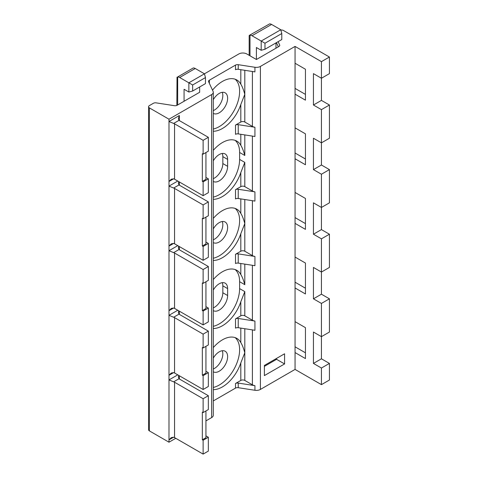 <?xml version="1.0" encoding="UTF-8"?>
<svg xmlns="http://www.w3.org/2000/svg" width="478" height="478" viewBox="0 0 478 478"><rect width="100%" height="100%" fill="white"/><g stroke="black" fill="none" stroke-linecap="round" stroke-linejoin="round"><path stroke-width="0.72" d="M280.855 30.054A2.826 1.631 0 0 1 283.472 30.49L329.426 57.025L321.437 61.638L295.057 46.414L260.396 66.424L260.396 389.433A5.652 3.262 180 0 1 254.935 390.275L238.229 387.694A2.826 1.631 180 0 0 235.499 388.112L213.296 400.934M199.655 86.978L199.655 92.266L177.135 105.268A2.826 1.631 180 0 1 174.404 105.686L156.127 102.86A2.826 1.631 0 0 0 153.396 103.284L149.399 105.59A2.826 1.631 0 0 0 148.574 106.743A2.826 1.631 0 0 0 149.399 107.897L168.985 119.201L211.64 94.572A5.652 3.262 0 0 0 213.296 92.266A5.652 3.262 0 0 0 213.104 91.423L208.629 81.78A2.826 1.631 180 0 1 208.533 81.356A2.826 1.631 180 0 1 209.358 80.202L235.499 65.11A2.826 1.631 180 0 1 238.229 64.685L254.935 67.273A5.652 3.262 0 0 0 260.396 66.424M249.175 55.334L249.175 35.641L250.006 35.205L250.006 55.812L246.809 53.966A5.652 3.262 0 0 0 238.815 53.966L204.447 73.809L195.257 68.503L179.674 77.502A5.652 3.262 -120 0 0 177.673 76.964L177.673 104.957M250.006 55.812L256.399 59.505L278.913 46.503A2.826 1.631 180 0 0 279.744 45.35A2.826 1.631 180 0 0 279.648 44.926L278.13 41.664M260.396 389.433L295.057 369.416L321.437 384.641L329.426 380.028L329.426 363.417L321.437 358.805L321.437 303.428L313.443 298.816L313.443 267.441L321.437 272.054L321.437 238.833L313.443 234.214L313.443 202.839L321.437 207.452L321.437 174.231L313.443 169.612L313.443 138.238L321.437 142.85L321.437 109.629L313.443 105.011L313.443 73.636L321.437 78.249L321.437 61.638M321.437 384.641L321.437 368.03L313.443 363.417L313.443 332.043L321.437 336.655L329.426 332.043L329.426 298.816L321.437 294.203L321.437 272.054L329.426 267.441L329.426 234.214L321.437 229.601L321.437 207.452L329.426 202.839L329.426 169.612L321.437 165L321.437 142.85L329.426 138.238L329.426 105.011L321.437 100.398L321.437 78.249L329.426 73.636L329.426 57.025M275.507 359.02L275.848 359.743M149.399 107.897L149.399 430.899A2.826 1.631 180 0 1 148.574 429.746L148.574 106.743M149.399 430.899L168.985 442.204L175.755 438.296M205.94 420.873L211.64 417.581A5.652 3.262 180 0 0 213.296 415.268L213.296 92.266M278.381 46.814L276.445 42.644M264.388 366.357L276.577 359.325L276.577 358.398M295.057 346.807L305.448 352.806M295.057 369.416L295.057 352.573L305.448 358.572L305.448 327.657L295.057 321.658L295.057 46.414M295.057 352.573L295.057 321.658M284.571 363.937L284.571 353.786L264.388 365.437L264.388 375.589L284.571 363.937L276.577 359.325M249.355 35.354L269.586 23.9A5.652 3.262 60 0 1 271.582 24.438L252.002 35.742A5.652 3.262 -120 0 0 250.006 35.205M252.002 35.742L261.191 41.048L261.191 50.274L256.399 47.507L256.399 59.505M275.979 42.906L275.979 48.2M271.582 24.438L280.771 29.744L281.787 33.526L281.787 39.555L264.973 49.264L261.191 50.274M280.771 29.744L261.191 41.048L264.973 43.229L264.973 49.264M264.973 43.229L281.787 33.526M222.264 221.523A11.866 6.853 -60 0 1 222.832 224.696A11.866 6.853 -60 0 1 213.296 239.801M222.264 350.727A11.866 6.853 -60 0 1 222.832 353.899A11.866 6.853 -60 0 1 213.296 369.004M213.296 178.664A11.866 6.853 120 0 0 222.832 163.56L222.832 156.635A11.866 6.853 120 0 0 222.264 153.462M213.296 307.862A11.866 6.853 120 0 0 222.832 292.757L222.832 285.838A11.866 6.853 120 0 0 222.264 282.665M222.264 92.326A11.866 6.853 -60 0 1 222.832 95.498A11.866 6.853 -60 0 1 213.296 110.603M213.296 99.687A11.866 6.853 120 0 1 225.168 92.834A11.866 6.853 120 0 1 227.624 98.265A11.866 6.853 -60 0 1 222.443 110.209A11.866 6.853 -60 0 1 213.302 113.388A11.866 6.853 -60 0 1 213.296 113.388M213.296 129.048A28.823 16.64 -60 0 0 239.615 91.346A28.823 16.64 120 0 0 235.152 79.228M212.507 90.133A28.823 16.64 -60 0 1 236.843 79.993A28.823 16.64 -60 0 1 240.81 84.182C242.161 86.273 243.493 89.661 244.808 94.345L240.81 104.503A28.823 16.64 -60 0 1 213.296 131.265M244.808 186.629L252.402 191.015A5.652 3.262 180 0 0 254.935 191.857L238.229 189.276A2.826 1.631 180 0 0 235.499 189.694L240.81 186.629A2.826 1.631 0 0 1 244.808 186.629L244.808 162.406L240.81 172.564A28.823 16.64 -60 0 1 213.296 199.326M213.296 218.392A28.823 16.64 -60 0 1 236.843 209.197A28.823 16.64 -60 0 1 240.81 213.385C242.161 215.476 243.493 218.864 244.808 223.543L240.81 233.706A28.823 16.64 -60 0 1 213.296 260.468M213.296 150.331A28.823 16.64 -60 0 1 236.843 141.135A28.823 16.64 -60 0 1 240.81 145.318C242.161 147.415 243.493 150.803 244.808 155.481L244.808 134.921M240.81 122.027A2.826 1.631 0 0 1 244.808 122.027L252.402 126.413A5.652 3.262 180 0 0 254.935 127.256L238.229 124.674A2.826 1.631 180 0 0 235.499 125.093L240.81 122.027L240.81 104.503M244.808 315.833L252.402 320.218A5.652 3.262 180 0 0 254.935 321.061L238.229 318.473A2.826 1.631 180 0 0 235.499 318.898L240.81 315.833A2.826 1.631 0 0 1 244.808 315.833L244.808 291.604L240.81 301.767A28.823 16.64 -60 0 1 213.296 328.529M213.296 347.596A28.823 16.64 -60 0 1 236.843 338.4A28.823 16.64 -60 0 1 240.81 342.583C242.161 344.68 243.493 348.068 244.808 352.746L240.81 362.91A28.823 16.64 -60 0 1 213.296 389.672M213.296 279.534A28.823 16.64 -60 0 1 236.843 270.339A28.823 16.64 -60 0 1 240.81 274.521C242.161 276.619 243.493 280.006 244.808 284.685L244.808 264.119M240.81 251.231A2.826 1.631 0 0 1 244.808 251.231L252.402 255.616A5.652 3.262 180 0 0 254.935 256.459L238.229 253.878A2.826 1.631 180 0 0 235.499 254.296L240.81 251.231L240.81 233.706M240.81 380.434A2.826 1.631 0 0 1 244.808 380.434L252.402 384.814A5.652 3.262 180 0 0 254.935 385.662L238.229 383.075A2.826 1.631 180 0 0 235.499 383.499L240.81 380.434L240.81 362.91M235.152 140.365A28.823 16.64 -60 0 1 239.615 152.482L239.615 159.407A28.823 16.64 -60 0 1 213.296 197.109M235.152 269.568A28.823 16.64 -60 0 1 239.615 281.685L239.615 288.604A28.823 16.64 -60 0 1 213.296 326.313M254.935 67.273L254.935 71.885L238.229 69.298A2.826 1.631 0 0 0 235.499 69.722L235.499 65.11M295.057 63.251L305.448 69.25L305.448 100.171L295.057 94.172M295.057 88.4L305.448 94.399M238.229 124.674L238.229 133.9A2.826 1.631 0 0 0 235.499 134.324L235.499 125.093M238.229 133.9L254.935 136.487L254.935 127.256M295.057 127.853L305.448 133.852L305.448 164.767L295.057 158.774M295.057 153.002L305.448 159.001M238.229 189.276L238.229 198.501A2.826 1.631 0 0 0 235.499 198.926L235.499 189.694M238.229 198.501L254.935 201.089L254.935 191.857M295.057 192.455L305.448 198.454L305.448 229.368L295.057 223.369M295.057 217.604L305.448 223.602M238.229 253.878L238.229 263.103A2.826 1.631 0 0 0 235.499 263.527L235.499 254.296M238.229 263.103L254.935 265.69L254.935 256.459M295.057 257.056L305.448 263.055L305.448 293.97L295.057 287.971M295.057 282.205L305.448 288.204M238.229 318.473L238.229 327.705A2.826 1.631 0 0 0 235.499 328.129L235.499 318.898M238.229 327.705L254.935 330.286L254.935 321.061M313.443 169.612L321.437 165M313.443 234.214L321.437 229.601M313.443 298.816L321.437 294.203M313.443 363.417L321.437 358.805M313.443 105.011L321.437 100.398M329.426 169.612L321.437 174.231M329.426 105.011L321.437 109.629M329.426 234.214L321.437 238.833M329.426 298.816L321.437 303.428M329.426 363.417L321.437 368.03M168.985 442.204L168.985 119.201M195.257 68.503A5.652 3.262 60 0 0 193.261 67.966L177.673 76.964M184.066 101.264L184.066 89.267L188.864 92.033L188.864 82.808L179.674 77.502M176.848 105.411L177.027 77.119M204.447 73.809L188.864 82.808L192.646 84.988L205.462 77.591L204.447 73.809M188.864 92.033L192.646 91.023L205.462 83.62L205.462 77.591M192.646 91.023L192.646 84.988M173.634 178.802L168.979 181.491L171.261 179.226L173.639 178.808A3.955 2.282 180 0 1 174.554 179.202L203.126 195.693L208.342 192.688L208.342 178.844L205.94 177.452M205.94 152.542L205.94 179.31L202.331 181.389L202.331 153.707L203.126 154.167L208.342 151.156L208.342 137.311L179.37 120.587A3.394 1.96 180 0 1 179.005 120.337L178.378 118.652L179.37 115.509L179.37 120.587M173.634 243.404L168.979 246.092L171.261 243.828L173.639 243.41A3.955 2.282 180 0 1 174.554 243.798L203.126 260.295L208.342 257.284L208.342 243.445L205.94 242.053M205.94 217.143L205.94 243.911L202.331 245.991L202.331 218.309L203.126 218.769L208.342 215.757L208.342 201.913L179.37 185.189A3.394 1.96 180 0 1 179.005 184.938L178.378 183.253L178.676 181.58M173.634 308.005L168.979 310.694L171.261 308.424L173.639 308.005A3.955 2.282 180 0 1 174.554 308.4L203.126 324.897L208.342 321.885L208.342 308.041L205.94 306.655M205.94 281.745L205.94 308.507L202.331 310.592L202.331 282.91L203.126 283.37L208.342 280.359L208.342 266.515L179.37 249.791A3.394 1.96 180 0 1 179.005 249.54L178.378 247.855L178.676 246.182M173.634 372.607L168.979 375.296L171.261 373.025L173.639 372.607A3.955 2.282 180 0 1 174.554 373.001L203.126 389.498L208.342 386.487L208.342 372.643L205.94 371.257M205.94 346.347L205.94 373.109L202.331 375.194L202.331 347.506L203.126 347.972L208.342 344.961L208.342 331.117L179.37 314.387A3.394 1.96 180 0 1 179.005 314.142L178.378 312.457L178.676 310.784M173.634 437.209L168.979 439.891L171.261 437.627L173.639 437.209A3.955 2.282 180 0 1 174.554 437.603L203.126 454.1L208.342 451.089L208.342 437.245L205.94 435.858M205.94 410.949L205.94 437.711L202.331 439.796L202.331 412.108L203.126 412.574L208.342 409.562L208.342 395.718L179.37 378.988A3.394 1.96 180 0 1 179.005 378.737L178.378 377.052L178.676 375.385M179.005 184.938L173.639 188.033A3.955 2.282 180 0 1 174.554 188.428L203.126 204.925L208.342 201.913M203.126 218.769L203.126 204.925M203.126 260.295L203.126 246.457L208.342 243.445M202.331 245.991L203.126 246.457M179.005 249.54L173.639 252.635A3.955 2.282 180 0 1 174.554 253.029L203.126 269.526L208.342 266.515M203.126 283.37L203.126 269.526M203.126 324.897L203.126 311.053L208.342 308.041M202.331 310.592L203.126 311.053M179.005 314.142L173.639 317.237A3.955 2.282 180 0 1 174.554 317.631L203.126 334.128L208.342 331.117M203.126 347.972L203.126 334.128M203.126 389.498L203.126 375.654L208.342 372.643M202.331 375.194L203.126 375.654M179.005 378.737L173.639 381.838A3.955 2.282 180 0 1 174.554 382.233L203.126 398.73L208.342 395.718M203.126 412.574L203.126 398.73M203.126 454.1L203.126 440.256L208.342 437.245M202.331 439.796L203.126 440.256M173.639 381.838L168.979 379.92L177.756 374.848M179.005 120.337L173.639 123.432L168.979 121.52L179.37 115.509M173.639 123.432A3.955 2.282 180 0 1 174.554 123.826L203.126 140.323L208.342 137.311M203.126 195.693L203.126 181.855L208.342 178.844M203.126 154.167L203.126 140.323M202.331 181.389L203.126 181.855M173.639 188.033L168.979 186.121L177.756 181.048M173.639 252.635L168.979 250.723L177.756 245.65M173.639 317.237L168.979 315.325L177.756 310.246M213.296 181.449A11.866 6.853 120 0 0 213.302 181.449A11.866 6.853 120 0 0 222.443 178.27A11.866 6.853 120 0 0 227.624 166.326L227.624 159.407A11.866 6.853 120 0 0 225.168 153.97A11.866 6.853 120 0 0 213.296 160.829M213.296 310.652A11.866 6.853 120 0 0 213.302 310.652A11.866 6.853 120 0 0 222.443 307.474A11.866 6.853 120 0 0 227.624 295.529L227.624 288.604A11.866 6.853 120 0 0 225.168 283.173A11.866 6.853 120 0 0 213.296 290.032M235.152 208.426A28.823 16.64 120 0 1 239.615 220.543A28.823 16.64 -60 0 1 213.296 258.251M213.296 228.89A11.866 6.853 120 0 1 225.168 222.031A11.866 6.853 120 0 1 227.624 227.468A11.866 6.853 -60 0 1 222.443 239.412A11.866 6.853 -60 0 1 213.302 242.591A11.866 6.853 -60 0 1 213.296 242.585M235.152 337.629A28.823 16.64 120 0 1 239.615 349.747A28.823 16.64 -60 0 1 213.296 387.455M213.296 358.094A11.866 6.853 120 0 1 225.168 351.234A11.866 6.853 120 0 1 227.624 356.672A11.866 6.853 -60 0 1 222.443 368.61A11.866 6.853 -60 0 1 213.302 371.794A11.866 6.853 -60 0 1 213.296 371.788M279.648 45.774L279.648 44.926M209.358 83.351L209.358 80.202M240.81 84.182L240.81 69.698M240.81 186.629L240.81 172.564M240.81 213.385L240.81 198.902M240.81 145.318L240.81 134.3M240.81 315.833L240.81 301.767M240.81 342.583L240.81 328.105M240.81 274.521L240.81 263.503M235.499 383.499L235.499 388.112M244.808 122.027L244.808 70.32M244.808 251.231L244.808 199.517M244.808 380.434L244.808 328.721M252.402 71.491L252.402 126.413M252.402 200.694L252.402 255.616M252.402 329.898L252.402 384.814M239.615 159.407L244.808 162.406M239.615 152.482L244.808 155.481M252.402 136.093L252.402 191.015M239.615 288.604L244.808 291.604M239.615 281.685L244.808 284.685M252.402 265.296L252.402 320.218M238.229 64.685L238.229 69.298M254.935 385.662L254.935 390.275M238.229 383.075L238.229 387.694M211.64 94.572L211.64 417.581M179.37 181.981L179.37 185.189M179.37 246.582L179.37 249.791M179.37 311.184L179.37 314.387M179.37 375.786L179.37 378.988M174.554 243.798L174.554 188.428M174.554 308.4L174.554 253.029M174.554 373.001L174.554 317.631M174.554 437.603L174.554 382.233M174.554 179.202L174.554 123.826M227.624 166.326L222.832 163.56M227.624 159.407L222.832 156.635M227.624 295.529L222.832 292.757M227.624 288.604L222.832 285.838"/></g></svg>
